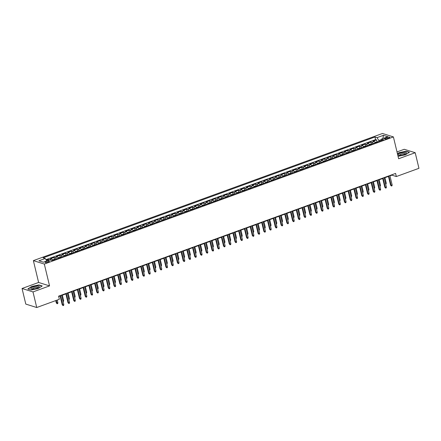 <?xml version="1.0" encoding="UTF-8"?>
<svg xmlns="http://www.w3.org/2000/svg" width="441" height="441" viewBox="0 0 441 441"><rect width="100%" height="100%" fill="white"/><g stroke="black" fill="none" stroke-linecap="round" stroke-linejoin="round"><path stroke-width="0.66" d="M48.185 262.147A2.128 0.557 -13.5 0 0 49.304 261.353A2.128 0.557 -13.5 0 0 46.288 261.557A2.128 0.557 -13.5 0 0 45.169 262.345A2.128 0.557 -13.5 0 0 48.185 262.147M22.05 288.491L32.992 291.925L49.557 285.889L38.61 282.461L22.05 288.491L25.793 304.086L36.735 307.52L59.348 299.285L58.598 296.165L395.594 173.429L396.338 176.543L418.95 168.308L415.207 152.713L404.265 149.284L397.005 151.925M38.61 282.461L33.373 260.625L382.457 133.48L393.405 136.914L44.315 264.06L33.373 260.625M375.346 142.708A2.657 1.025 -110 0 0 374.216 141.517L373.136 141.181L376.592 139.924L377.022 141.715M373.042 143.551A2.657 1.025 -110 0 0 371.912 142.36L370.831 142.019L371.261 143.816M370.831 142.019L367.375 143.281L368.455 143.617A2.657 1.025 -110 0 1 369.586 144.808M363.825 146.908A2.657 1.025 -110 0 0 362.695 145.717L361.614 145.376L365.071 144.119L365.501 145.91M358.064 149.003A2.657 1.025 -110 0 0 356.934 147.812L355.854 147.476L359.31 146.214L359.74 148.011M352.304 151.103A2.657 1.025 -110 0 0 351.174 149.912L350.093 149.571L353.55 148.314L353.98 150.105M346.543 153.198A2.657 1.025 -110 0 0 345.413 152.007L344.333 151.671L347.789 150.414L348.219 152.206M340.783 155.298A2.657 1.025 -110 0 0 339.653 154.107L338.572 153.771L342.029 152.509L342.459 154.306M335.022 157.398A2.657 1.025 -110 0 0 333.892 156.208L332.812 155.866L336.268 154.609L336.698 156.401M329.262 159.493A2.657 1.025 -110 0 0 328.132 158.302L327.051 157.966L330.507 156.704L330.937 158.501M323.501 161.593A2.657 1.025 -110 0 0 322.371 160.403L321.291 160.061L324.747 158.804L325.177 160.596M317.74 163.688A2.657 1.025 -110 0 0 316.61 162.497L315.53 162.161L318.986 160.904L319.416 162.696M311.98 165.788A2.657 1.025 -110 0 0 310.85 164.598L309.769 164.261L313.226 162.999L313.656 164.796M306.219 167.889A2.657 1.025 -110 0 0 305.089 166.698L304.009 166.356L307.465 165.099L307.895 166.891M300.459 169.983A2.657 1.025 -110 0 0 299.329 168.793L298.248 168.456L301.705 167.194L302.135 168.991M294.698 172.084A2.657 1.025 -110 0 0 293.568 170.893L292.488 170.551L295.944 169.294L296.374 171.086M288.938 174.184A2.657 1.025 -110 0 0 287.808 172.988L286.727 172.651L290.184 171.395L290.613 173.186M283.177 176.279A2.657 1.025 -110 0 0 282.047 175.088L280.967 174.752L284.423 173.489L284.853 175.286M277.417 178.379A2.657 1.025 -110 0 0 276.286 177.188L275.206 176.847L278.662 175.59L279.092 177.381M271.656 180.474A2.657 1.025 -110 0 0 270.526 179.283L269.445 178.947L272.902 177.684L273.332 179.481M265.895 182.574A2.657 1.025 -110 0 0 264.765 181.383L263.685 181.042L267.141 179.785L267.571 181.576M260.135 184.674A2.657 1.025 -110 0 0 259.005 183.478L257.924 183.142L261.381 181.885L261.811 183.677M254.374 186.769A2.657 1.025 -110 0 0 253.244 185.578L252.164 185.242L255.62 183.98L256.05 185.777M248.614 188.869A2.657 1.025 -110 0 0 247.484 187.679L246.403 187.337L249.86 186.08L250.29 187.872M242.853 190.964A2.657 1.025 -110 0 0 241.723 189.773L240.643 189.437L244.099 188.175L244.529 189.972M237.093 193.064A2.657 1.025 -110 0 0 235.963 191.874L234.882 191.532L238.338 190.275L238.768 192.072M231.332 195.165A2.657 1.025 -110 0 0 230.202 193.974L229.122 193.632L232.578 192.375L233.008 194.167M225.572 197.259A2.657 1.025 -110 0 0 224.441 196.069L223.361 195.732L226.817 194.47L227.247 196.267M219.811 199.36A2.657 1.025 -110 0 0 218.681 198.169L217.6 197.827L221.057 196.57L221.487 198.362M214.05 201.454A2.657 1.025 -110 0 0 212.92 200.264L211.84 199.927L215.296 198.671L215.726 200.462M208.29 203.555A2.657 1.025 -110 0 0 207.16 202.364L206.079 202.022L209.536 200.765L209.966 202.562M202.529 205.655A2.657 1.025 -110 0 0 201.399 204.464L200.319 204.122L203.775 202.866L204.205 204.657M196.769 207.75A2.657 1.025 -110 0 0 195.639 206.559L194.558 206.223L198.015 204.96L198.444 206.757M191.008 209.85A2.657 1.025 -110 0 0 189.878 208.659L188.798 208.317L192.254 207.061L192.684 208.852M185.248 211.945A2.657 1.025 -110 0 0 184.118 210.754L183.037 210.418L186.493 209.161L186.923 210.952M179.487 214.045A2.657 1.025 -110 0 0 178.357 212.854L177.276 212.518L180.733 211.256L181.163 213.053M173.726 216.145A2.657 1.025 -110 0 0 172.596 214.954L171.516 214.613L174.972 213.356L175.402 215.147M167.966 218.24A2.657 1.025 -110 0 0 166.836 217.049L165.755 216.713L169.212 215.451L169.642 217.248M162.205 220.34A2.657 1.025 -110 0 0 161.075 219.149L159.995 218.808L163.451 217.551L163.881 219.342M156.445 222.435A2.657 1.025 -110 0 0 155.315 221.244L154.234 220.908L157.691 219.651L158.121 221.443M150.684 224.535A2.657 1.025 -110 0 0 149.554 223.344L148.474 223.008L151.93 221.746L152.36 223.543M144.924 226.635A2.657 1.025 -110 0 0 143.794 225.445L142.713 225.103L146.169 223.846L146.599 225.638M139.163 228.73A2.657 1.025 -110 0 0 138.033 227.539L136.953 227.203L140.409 225.941L140.839 227.738M133.403 230.83A2.657 1.025 -110 0 0 132.272 229.64L131.192 229.298L134.648 228.041L135.078 229.833M127.642 232.925A2.657 1.025 -110 0 0 126.512 231.734L125.431 231.398L128.888 230.141L129.318 231.933M121.881 235.025A2.657 1.025 -110 0 0 120.751 233.835L119.671 233.498L123.127 232.236L123.557 234.033M116.121 237.126A2.657 1.025 -110 0 0 114.991 235.935L113.91 235.593L117.367 234.336L117.797 236.128M110.36 239.22A2.657 1.025 -110 0 0 109.23 238.03L108.15 237.693L111.606 236.431L112.036 238.228M104.6 241.321A2.657 1.025 -110 0 0 103.47 240.13L102.389 239.788L105.846 238.531L106.275 240.323M98.839 243.421A2.657 1.025 -110 0 0 97.709 242.225L96.629 241.889L100.085 240.632L100.515 242.423M93.079 245.516A2.657 1.025 -110 0 0 91.949 244.325L90.868 243.989L94.324 242.726L94.754 244.523M87.318 247.616A2.657 1.025 -110 0 0 86.188 246.425L85.107 246.084L88.564 244.827L88.994 246.618M81.557 249.711A2.657 1.025 -110 0 0 80.427 248.52L79.347 248.184L82.803 246.921L83.233 248.718M75.797 251.811A2.657 1.025 -110 0 0 74.667 250.62L73.586 250.279L77.043 249.022L77.473 250.813M70.036 253.911A2.657 1.025 -110 0 0 68.906 252.715L67.826 252.379L71.282 251.122L71.712 252.914M64.276 256.006A2.657 1.025 -110 0 0 63.146 254.815L62.065 254.479L65.522 253.217L65.952 255.014M58.515 258.106A2.657 1.025 -110 0 0 57.385 256.916L56.305 256.574L59.761 255.317L60.191 257.109M52.755 260.201A2.657 1.025 -110 0 0 51.625 259.01L50.544 258.674L54 257.412L54.43 259.209M386.823 137.548L385.555 138.005A2.062 0.54 -13.5 0 0 384.469 138.777A2.062 0.54 -13.5 0 0 387.391 138.584L388.659 138.121A2.062 0.54 -13.5 0 0 389.745 137.355A2.062 0.54 -13.5 0 0 386.823 137.548L387.099 138.683M381.393 139.571L378.825 140.508L377.044 137.642L374.971 136.991L43.163 257.842L45.236 258.492L38.896 260.796L43.394 262.208L49.728 259.898L51.801 260.548L383.609 139.698L381.537 139.053L381.107 140.613M377.044 137.642L383.378 135.332L387.876 136.743L381.537 139.053M376.592 139.924L375.6 139.61L45.969 259.666M49.552 259.964A2.657 1.025 70 0 0 49.32 259.854L48.24 259.512L46.311 260.218M54 257.412L55.081 257.753A2.657 1.025 70 0 1 56.211 258.944M59.761 255.317L60.841 255.653A2.657 1.025 70 0 1 61.972 256.844M65.522 253.217L66.602 253.558A2.657 1.025 70 0 1 67.732 254.749M71.282 251.122L72.363 251.458A2.657 1.025 70 0 1 73.493 252.649M77.043 249.022L78.123 249.363A2.657 1.025 70 0 1 79.253 250.554M82.803 246.921L83.884 247.263A2.657 1.025 70 0 1 85.014 248.454M88.564 244.827L89.644 245.163A2.657 1.025 70 0 1 90.774 246.354M94.324 242.726L95.405 243.068A2.657 1.025 70 0 1 96.535 244.259M100.085 240.632L101.165 240.968A2.657 1.025 70 0 1 102.295 242.159M105.846 238.531L106.926 238.868A2.657 1.025 70 0 1 108.056 240.064M111.606 236.431L112.687 236.773A2.657 1.025 70 0 1 113.817 237.964M117.367 234.336L118.447 234.673A2.657 1.025 70 0 1 119.577 235.863M123.127 232.236L124.208 232.578A2.657 1.025 70 0 1 125.338 233.769M128.888 230.141L129.968 230.478A2.657 1.025 70 0 1 131.098 231.668M134.648 228.041L135.729 228.377A2.657 1.025 70 0 1 136.859 229.574M140.409 225.941L141.489 226.283A2.657 1.025 70 0 1 142.619 227.473M146.169 223.846L147.25 224.182A2.657 1.025 70 0 1 148.38 225.373M151.93 221.746L153.01 222.088A2.657 1.025 70 0 1 154.141 223.278M157.691 219.651L158.771 219.987A2.657 1.025 70 0 1 159.901 221.178M163.451 217.551L164.532 217.887A2.657 1.025 70 0 1 165.662 219.078M169.212 215.451L170.292 215.792A2.657 1.025 70 0 1 171.422 216.983M174.972 213.356L176.053 213.692A2.657 1.025 70 0 1 177.183 214.883M180.733 211.256L181.813 211.597A2.657 1.025 70 0 1 182.943 212.788M186.493 209.161L187.574 209.497A2.657 1.025 70 0 1 188.704 210.688M192.254 207.061L193.334 207.397A2.657 1.025 70 0 1 194.464 208.587M198.015 204.96L199.095 205.302A2.657 1.025 70 0 1 200.225 206.493M203.775 202.866L204.856 203.202A2.657 1.025 70 0 1 205.986 204.392M209.536 200.765L210.616 201.107A2.657 1.025 70 0 1 211.746 202.298M215.296 198.671L216.377 199.007A2.657 1.025 70 0 1 217.507 200.197M221.057 196.57L222.137 196.906A2.657 1.025 70 0 1 223.267 198.097M226.817 194.47L227.898 194.812A2.657 1.025 70 0 1 229.028 196.002M232.578 192.375L233.658 192.711A2.657 1.025 70 0 1 234.788 193.902M238.338 190.275L239.419 190.617A2.657 1.025 70 0 1 240.549 191.807M244.099 188.175L245.179 188.516A2.657 1.025 70 0 1 246.31 189.707M249.86 186.08L250.94 186.416A2.657 1.025 70 0 1 252.07 187.607M255.62 183.98L256.701 184.321A2.657 1.025 70 0 1 257.831 185.512M261.381 181.885L262.461 182.221A2.657 1.025 70 0 1 263.591 183.412M267.141 179.785L268.222 180.126A2.657 1.025 70 0 1 269.352 181.317M272.902 177.684L273.982 178.026A2.657 1.025 70 0 1 275.112 179.217M278.662 175.59L279.743 175.926A2.657 1.025 70 0 1 280.873 177.117M284.423 173.489L285.503 173.831A2.657 1.025 70 0 1 286.633 175.022M290.184 171.395L291.264 171.731A2.657 1.025 70 0 1 292.394 172.922M295.944 169.294L297.025 169.631A2.657 1.025 70 0 1 298.155 170.827M301.705 167.194L302.785 167.536A2.657 1.025 70 0 1 303.915 168.727M307.465 165.099L308.546 165.436A2.657 1.025 70 0 1 309.676 166.626M313.226 162.999L314.306 163.341A2.657 1.025 70 0 1 315.436 164.532M318.986 160.904L320.067 161.241A2.657 1.025 70 0 1 321.197 162.431M324.747 158.804L325.827 159.14A2.657 1.025 70 0 1 326.957 160.337M330.507 156.704L331.588 157.046A2.657 1.025 70 0 1 332.718 158.236M336.268 154.609L337.348 154.945A2.657 1.025 70 0 1 338.479 156.136M342.029 152.509L343.109 152.851A2.657 1.025 70 0 1 344.239 154.041M347.789 150.414L348.87 150.75A2.657 1.025 70 0 1 350 151.941M353.55 148.314L354.63 148.65A2.657 1.025 70 0 1 355.76 149.841M359.31 146.214L360.391 146.555A2.657 1.025 70 0 1 361.521 147.746M365.071 144.119L366.151 144.455A2.657 1.025 70 0 1 367.281 145.646M379.034 141.368L378.825 140.508M32.992 291.925L36.735 307.52M49.557 285.889L44.315 264.06M393.405 136.914L398.642 158.749L415.207 152.713M389.96 175.86L391.906 175.154L396.338 176.543M58.686 296.517L60.119 295.994M61.613 295.453L65.88 293.893M67.374 293.353L71.64 291.799M73.134 291.253L77.401 289.698M78.895 289.158L83.162 287.604M84.655 287.058L88.922 285.503M90.416 284.963L94.683 283.403M96.177 282.863L100.443 281.308M101.937 280.763L106.204 279.208M107.698 278.668L111.964 277.113M113.458 276.568L117.725 275.013M119.219 274.473L123.486 272.913M124.979 272.373L129.246 270.818M130.74 270.272L135.007 268.718M136.501 268.178L140.767 266.623M142.261 266.077L146.528 264.523M148.022 263.983L152.288 262.423M153.782 261.882L158.049 260.328M159.543 259.782L163.809 258.228M165.303 257.687L169.57 256.133M171.064 255.587L175.331 254.033M176.824 253.492L181.091 251.932M182.585 251.392L186.852 249.838M188.346 249.292L192.612 247.737M194.106 247.197L198.373 245.643M199.867 245.097L204.133 243.542M205.627 242.997L209.894 241.442M211.388 240.902L215.655 239.347M217.148 238.802L221.415 237.247M222.909 236.707L227.176 235.147M228.67 234.606L232.936 233.052M234.43 232.506L238.697 230.952M240.191 230.411L244.457 228.857M245.951 228.311L250.218 226.757M251.712 226.216L255.978 224.656M257.472 224.116L261.739 222.562M263.233 222.016L267.5 220.461M268.993 219.921L273.26 218.367M274.754 217.821L279.021 216.266M280.515 215.726L284.781 214.166M286.275 213.626L290.542 212.071M292.036 211.526L296.302 209.971M297.796 209.431L302.063 207.876M303.557 207.331L307.824 205.776M309.317 205.236L313.584 203.676M315.078 203.136L319.345 201.581M320.839 201.035L325.105 199.481M326.599 198.941L330.866 197.386M332.36 196.84L336.626 195.286M338.12 194.746L342.387 193.186M343.881 192.645L348.147 191.091M349.641 190.545L353.908 188.991M355.402 188.45L359.669 186.896M361.157 186.35L365.429 184.796M366.918 184.255L371.19 182.695M372.678 182.155L376.95 180.601M378.439 180.055L382.711 178.5M384.199 177.96L388.471 176.4M391.817 174.801L391.906 175.154M375.6 139.61L374.971 136.991M48.24 259.512L48.444 260.366M45.236 258.492L46.779 260.973M382.926 138.546L383.378 135.332M398.339 156.268L405.544 154.758L409.452 152.217L406.155 151.186L398.951 152.691L397.429 153.683M31.102 290.024L38.306 288.513L42.215 285.972L38.924 284.936L31.713 286.446L27.805 288.987L31.102 290.024L28.059 289.064L31.846 286.6L38.83 285.14L41.978 286.126M388.389 176.047L390.577 185.17L391.112 185.336L388.841 175.887M392.148 184.961L391.994 185.815L391.415 186.025L391.112 185.336L392.148 184.961L389.877 175.507M391.415 186.025L390.577 185.17M375.109 142.327L377.948 141.699A1.764 0.678 70 0 1 378.031 141.732M377.094 142.239L376.405 142.493M385.5 183.368L386.233 183.103L384.932 177.69M386.233 183.103L386.079 183.963L385.677 184.106M404.199 154.455A4.322 1.13 -13.5 0 0 406.111 153.474A4.322 1.13 -13.5 0 0 405.18 152.365A4.322 1.13 -13.5 0 0 400.351 153.248A4.322 1.13 -13.5 0 0 398.692 155.26A4.322 1.13 -13.5 0 0 404.199 154.455M405.334 153.964A2.96 0.772 -13.5 0 0 405.329 153.898A2.96 0.772 -13.5 0 0 401.139 154.179A2.96 0.772 -13.5 0 0 399.579 155.282A2.96 0.772 -13.5 0 0 399.601 155.342M397.479 153.892L399.083 152.851L406.067 151.39L409.209 152.377M39.243 286.727A4.322 1.13 -13.5 0 0 35.247 286.402A4.322 1.13 -13.5 0 0 30.837 288.486A4.322 1.13 -13.5 0 0 31.454 289.009A4.322 1.13 -13.5 0 0 35.302 288.701A4.322 1.13 -13.5 0 0 38.874 287.229A4.322 1.13 -13.5 0 0 39.243 286.727M38.097 287.719A2.96 0.772 -13.5 0 0 38.091 287.653A2.96 0.772 -13.5 0 0 35.197 287.554A2.96 0.772 -13.5 0 0 32.342 288.943A2.96 0.772 -13.5 0 0 32.342 289.031A2.96 0.772 -13.5 0 0 32.369 289.098M382.628 178.147L384.817 187.271L385.351 187.436L383.08 177.982M386.388 187.056L386.233 187.916L385.655 188.125L385.351 187.436L386.388 187.056L384.117 177.607M385.655 188.125L384.817 187.271M376.868 180.248L379.056 189.365L379.591 189.531L377.32 180.082M380.627 189.156L380.473 190.016L379.894 190.225L379.591 189.531L380.627 189.156L378.356 179.702M379.894 190.225L379.056 189.365M371.107 182.342L373.295 191.466L373.83 191.631L371.559 182.177M374.867 191.256L374.712 192.111L374.133 192.32L373.83 191.631L374.867 191.256L372.595 181.802M374.133 192.32L373.295 191.466M365.346 184.443L367.535 193.56L368.07 193.731L365.798 184.277M369.106 193.351L368.952 194.211L368.373 194.42L368.07 193.731L369.106 193.351L366.835 183.897M368.373 194.42L367.535 193.56M369.349 144.428L372.187 143.794A1.764 0.678 70 0 1 372.27 143.832M371.333 144.339L370.644 144.593M379.74 185.468L380.473 185.203L379.172 179.79M380.473 185.203L380.318 186.058L379.916 186.207M363.588 146.528L366.427 145.894A1.764 0.678 70 0 1 366.51 145.927M365.572 146.44L364.883 146.688M373.979 187.568L374.712 187.298L373.411 181.89M374.712 187.298L374.558 188.158L374.155 188.301M357.827 148.623L360.666 147.989A1.764 0.678 70 0 1 360.749 148.027M359.812 148.534L359.123 148.788M368.218 189.663L368.952 189.398L367.651 183.985M368.952 189.398L368.797 190.258L368.395 190.402M352.067 150.723L354.906 150.089A1.764 0.678 70 0 1 354.988 150.122M354.051 150.635L353.362 150.888M362.458 191.763L363.191 191.499L361.89 186.085M363.191 191.499L363.037 192.353L362.634 192.502M359.586 186.537L361.774 195.661L362.309 195.826L360.038 186.378M363.345 195.451L363.191 196.306L362.612 196.515L362.309 195.826L363.345 195.451L361.074 185.997M362.612 196.515L361.774 195.661M346.306 152.818L349.145 152.189A1.764 0.678 70 0 1 349.228 152.222M348.291 152.729L347.602 152.983M356.697 193.858L357.43 193.593L356.13 188.18M357.43 193.593L357.276 194.453L356.874 194.597M353.825 188.638L356.014 197.761L356.548 197.926L354.277 188.472M357.585 197.546L357.43 198.406L356.852 198.615L356.548 197.926L357.585 197.546L355.314 188.098M356.852 198.615L356.014 197.761M340.546 154.918L343.385 154.284A1.764 0.678 70 0 1 343.467 154.322M342.53 154.83L341.841 155.083M350.937 195.958L351.67 195.694L350.369 190.28M351.67 195.694L351.516 196.548L351.113 196.697M348.065 190.738L350.253 199.856L350.788 200.027L348.517 190.573M351.824 199.646L351.67 200.506L351.091 200.716L350.788 200.027L351.824 199.646L349.553 190.192M351.091 200.716L350.253 199.856M334.785 157.018L337.624 156.384A1.764 0.678 70 0 1 337.707 156.417M336.77 156.93L336.081 157.178M345.176 198.059L345.909 197.788L344.608 192.381M345.909 197.788L345.755 198.648L345.353 198.792M342.304 192.833L344.493 201.956L345.027 202.121L342.756 192.667M346.064 201.746L345.909 202.601L345.331 202.81L345.027 202.121L346.064 201.746L343.793 192.293M345.331 202.81L344.493 201.956M329.025 159.113L331.864 158.479A1.764 0.678 70 0 1 331.946 158.517M331.009 159.025L330.32 159.278M339.416 200.153L340.149 199.889L338.848 194.475M340.149 199.889L339.994 200.749L339.592 200.892M336.544 194.933L338.732 204.051L339.267 204.222L336.996 194.768M340.303 203.841L340.149 204.701L339.57 204.911L339.267 204.222L340.303 203.841L338.032 194.387M339.57 204.911L338.732 204.051M323.264 161.213L326.103 160.579A1.764 0.678 70 0 1 326.186 160.612M325.249 161.125L324.559 161.378M333.655 202.254L334.388 201.989L333.087 196.576M334.388 201.989L334.234 202.843L333.831 202.992M330.783 197.028L332.972 206.151L333.506 206.316L331.235 196.868M334.543 205.941L334.388 206.796L333.809 207.005L333.506 206.316L334.543 205.941L332.271 196.488M333.809 207.005L332.972 206.151M317.503 163.313L320.342 162.679A1.764 0.678 70 0 1 320.425 162.712M319.488 163.22L318.799 163.473M327.895 204.348L328.628 204.084L327.327 198.671M328.628 204.084L328.473 204.944L328.071 205.087M325.023 199.128L327.211 208.251L327.746 208.417L325.475 198.963M328.782 208.036L328.628 208.896L328.049 209.106L327.746 208.417L328.782 208.036L326.511 198.588M328.049 209.106L327.211 208.251M311.743 165.408L314.582 164.774A1.764 0.678 70 0 1 314.665 164.813M313.727 165.32L313.038 165.573M322.134 206.449L322.867 206.184L321.566 200.771M322.867 206.184L322.713 207.038L322.31 207.187M319.262 201.228L321.45 210.346L321.985 210.517L319.714 201.063M323.021 210.137L322.867 210.996L322.288 211.206L321.985 210.517L323.021 210.137L320.75 200.683M322.288 211.206L321.45 210.346M305.982 167.508L308.821 166.874A1.764 0.678 70 0 1 308.904 166.907M307.967 167.42L307.278 167.668M316.373 208.549L317.107 208.279L315.806 202.871M317.107 208.279L316.952 209.139L316.55 209.282M313.501 203.323L315.69 212.446L316.225 212.612L313.953 203.158M317.261 212.237L317.107 213.091L316.528 213.301L316.225 212.612L317.261 212.237L314.99 202.783M316.528 213.301L315.69 212.446M300.222 169.603L303.061 168.969A1.764 0.678 70 0 1 303.143 169.008M302.206 169.515L301.517 169.768M310.613 210.644L311.346 210.379L310.045 204.966M311.346 210.379L311.192 211.239L310.789 211.382M307.741 205.423L309.929 214.541L310.464 214.712L308.193 205.258M311.5 214.332L311.346 215.191L310.767 215.401L310.464 214.712L311.5 214.332L309.229 204.883M310.767 215.401L309.929 214.541M294.461 171.703L297.3 171.069A1.764 0.678 70 0 1 297.383 171.102M296.446 171.615L295.757 171.869M304.852 212.744L305.585 212.479L304.284 207.066M305.585 212.479L305.431 213.334L305.029 213.483M301.98 207.524L304.169 216.641L304.703 216.807L302.432 207.358M305.74 216.432L305.585 217.286L305.007 217.501L304.703 216.807L305.74 216.432L303.469 206.978M305.007 217.501L304.169 216.641M288.701 173.804L291.54 173.17A1.764 0.678 70 0 1 291.622 173.203M290.685 173.715L289.996 173.963M299.092 214.839L299.825 214.574L298.524 209.166M299.825 214.574L299.671 215.434L299.268 215.577M296.22 209.618L298.408 218.742L298.943 218.907L296.672 209.453M299.979 218.527L299.825 219.386L299.246 219.596L298.943 218.907L299.979 218.527L297.708 209.078M299.246 219.596L298.408 218.742M282.94 175.898L285.779 175.264A1.764 0.678 70 0 1 285.862 175.303M284.925 175.81L284.236 176.064M293.331 216.939L294.064 216.674L292.763 211.261M294.064 216.674L293.91 217.529L293.508 217.678M290.459 211.719L292.648 220.836L293.182 221.007L290.911 211.553M294.219 220.627L294.064 221.487L293.486 221.696L293.182 221.007L294.219 220.627L291.948 211.173M293.486 221.696L292.648 220.836M277.18 177.999L280.018 177.365A1.764 0.678 70 0 1 280.101 177.398M279.164 177.91L278.475 178.158M287.571 219.039L288.304 218.769L287.003 213.361M288.304 218.769L288.149 219.629L287.747 219.772M284.699 213.813L286.887 222.937L287.422 223.102L285.151 213.648M288.458 222.727L288.304 223.581L287.725 223.791L287.422 223.102L288.458 222.727L286.187 213.273M287.725 223.791L286.887 222.937M271.419 180.093L274.258 179.459A1.764 0.678 70 0 1 274.341 179.498M273.403 180.005L272.714 180.259M281.81 221.134L282.543 220.869L281.242 215.456M282.543 220.869L282.389 221.729L281.986 221.873M278.938 215.914L281.126 225.037L281.661 225.202L279.39 215.748M282.698 224.822L282.543 225.682L281.964 225.891L281.661 225.202L282.698 224.822L280.426 215.373M281.964 225.891L281.126 225.037M265.658 182.194L268.497 181.56A1.764 0.678 70 0 1 268.58 181.598M267.643 182.105L266.954 182.359M276.049 223.234L276.783 222.97L275.482 217.556M276.783 222.97L276.628 223.824L276.226 223.973M273.177 218.014L275.366 227.132L275.901 227.297L273.629 217.848M276.937 226.922L276.783 227.776L276.204 227.991L275.901 227.297L276.937 226.922L274.666 217.468M276.204 227.991L275.366 227.132M259.898 184.294L262.737 183.66A1.764 0.678 70 0 1 262.819 183.693M261.882 184.206L261.193 184.454M270.289 225.334L271.022 225.064L269.721 219.657M271.022 225.064L270.868 225.924L270.465 226.068M267.417 220.109L269.605 229.232L270.14 229.397L267.869 219.943M271.176 229.022L271.022 229.877L270.443 230.086L270.14 229.397L271.176 229.022L268.905 219.568M270.443 230.086L269.605 229.232M254.137 186.389L256.976 185.755A1.764 0.678 70 0 1 257.059 185.793M256.122 186.3L255.433 186.554M264.528 227.429L265.262 227.165L263.961 221.751M265.262 227.165L265.107 228.019L264.705 228.168M261.656 222.209L263.845 231.327L264.38 231.497L262.108 222.044M265.416 231.117L265.262 231.977L264.683 232.186L264.38 231.497L265.416 231.117L263.145 221.663M264.683 232.186L263.845 231.327M248.377 188.489L251.216 187.855A1.764 0.678 70 0 1 251.298 187.888M250.361 188.401L249.672 188.649M258.768 229.529L259.501 229.259L258.2 223.852M259.501 229.259L259.347 230.119L258.944 230.263M255.896 224.304L258.084 233.427L258.619 233.592L256.348 224.138M259.655 233.217L259.501 234.072L258.922 234.281L258.619 233.592L259.655 233.217L257.384 223.763M258.922 234.281L258.084 233.427M242.616 190.584L245.455 189.95A1.764 0.678 70 0 1 245.538 189.988M244.601 190.495L243.912 190.749M253.007 231.624L253.74 231.36L252.439 225.946M253.74 231.36L253.586 232.22L253.184 232.363M250.135 226.404L252.324 235.527L252.858 235.692L250.587 226.239M253.895 235.312L253.74 236.172L253.162 236.382L252.858 235.692L253.895 235.312L251.624 225.864M253.162 236.382L252.324 235.527M236.856 192.684L239.695 192.05A1.764 0.678 70 0 1 239.777 192.089M238.84 192.596L238.151 192.849M247.247 233.724L247.98 233.46L246.679 228.047M247.98 233.46L247.825 234.314L247.423 234.463M244.375 228.504L246.563 237.622L247.098 237.787L244.827 228.339M248.134 237.412L247.98 238.272L247.401 238.482L247.098 237.787L248.134 237.412L245.863 227.958M247.401 238.482L246.563 237.622M238.614 230.599L240.803 239.722L241.337 239.887L239.066 230.434M242.374 239.513L242.219 240.367L241.64 240.577L241.337 239.887L242.374 239.513L240.102 230.059M241.64 240.577L240.803 239.722M232.854 232.699L235.042 241.817L235.577 241.988L233.306 232.534M236.613 241.607L236.459 242.467L235.88 242.677L235.577 241.988L236.613 241.607L234.342 232.153M235.88 242.677L235.042 241.817M231.095 194.784L233.934 194.15A1.764 0.678 70 0 1 234.017 194.183M233.08 194.696L232.39 194.944M241.486 235.825L242.219 235.555L240.918 230.147M242.219 235.555L242.065 236.415L241.662 236.558M225.334 196.879L228.173 196.245A1.764 0.678 70 0 1 228.256 196.284M227.319 196.791L226.63 197.044M235.726 237.92L236.459 237.655L235.158 232.242M236.459 237.655L236.304 238.509L235.902 238.658M219.574 198.979L222.413 198.345A1.764 0.678 70 0 1 222.496 198.378M221.558 198.891L220.869 199.139M229.965 240.02L230.698 239.755L229.397 234.342M230.698 239.755L230.544 240.61L230.141 240.753M227.093 234.794L229.281 243.917L229.816 244.082L227.545 234.629M230.852 243.708L230.698 244.562L230.119 244.772L229.816 244.082L230.852 243.708L228.581 234.254M230.119 244.772L229.281 243.917M213.813 201.074L216.652 200.446A1.764 0.678 70 0 1 216.735 200.479M215.798 200.986L215.109 201.239M224.204 242.115L224.938 241.85L223.637 236.437M224.938 241.85L224.783 242.71L224.381 242.853M221.332 236.894L223.521 246.017L224.056 246.183L221.784 236.729M225.092 245.802L224.938 246.662L224.359 246.872L224.056 246.183L225.092 245.802L222.821 236.354M224.359 246.872L223.521 246.017M208.053 203.174L210.892 202.54A1.764 0.678 70 0 1 210.974 202.579M210.037 203.086L209.348 203.34M218.444 244.215L219.177 243.95L217.876 238.537M219.177 243.95L219.023 244.805L218.62 244.953M215.572 238.994L217.76 248.112L218.295 248.277L216.024 238.829M219.331 247.903L219.177 248.763L218.598 248.972L218.295 248.277L219.331 247.903L217.06 238.449M218.598 248.972L217.76 248.112M202.292 205.274L205.131 204.641A1.764 0.678 70 0 1 205.214 204.674M204.277 205.186L203.588 205.434M212.683 246.315L213.416 246.045L212.115 240.637M213.416 246.045L213.262 246.905L212.86 247.048M209.811 241.089L212 250.212L212.534 250.378L210.263 240.924M213.571 250.003L213.416 250.857L212.838 251.067L212.534 250.378L213.571 250.003L211.3 240.549M212.838 251.067L212 250.212M196.532 207.369L199.371 206.735A1.764 0.678 70 0 1 199.453 206.774M198.516 207.281L197.827 207.535M206.923 248.41L207.656 248.145L206.355 242.732M207.656 248.145L207.502 249.005L207.099 249.148M204.051 243.189L206.239 252.307L206.774 252.478L204.503 243.024M207.81 252.098L207.656 252.958L207.077 253.167L206.774 252.478L207.81 252.098L205.539 242.644M207.077 253.167L206.239 252.307M190.771 209.469L193.61 208.836A1.764 0.678 70 0 1 193.693 208.869M192.756 209.381L192.067 209.629M201.162 250.51L201.895 250.245L200.594 244.832M201.895 250.245L201.741 251.1L201.339 251.249M198.29 245.284L200.479 254.407L201.013 254.573L198.742 245.124M202.05 254.198L201.895 255.052L201.316 255.262L201.013 254.573L202.05 254.198L199.779 244.744M201.316 255.262L200.479 254.407M185.011 211.564L187.849 210.936A1.764 0.678 70 0 1 187.932 210.969M186.995 211.476L186.306 211.73M195.402 252.605L196.135 252.34L194.834 246.927M196.135 252.34L195.98 253.2L195.578 253.343M192.53 247.384L194.718 256.508L195.253 256.673L192.982 247.219M196.289 256.293L196.135 257.153L195.556 257.362L195.253 256.673L196.289 256.293L194.018 246.844M195.556 257.362L194.718 256.508M179.25 213.665L182.089 213.031A1.764 0.678 70 0 1 182.172 213.069M181.234 213.576L180.545 213.83M189.641 254.705L190.374 254.44L189.073 249.027M190.374 254.44L190.22 255.295L189.817 255.444M186.769 249.485L188.957 258.602L189.492 258.773L187.221 249.319M190.529 258.393L190.374 259.253L189.795 259.462L189.492 258.773L190.529 258.393L188.257 248.939M189.795 259.462L188.957 258.602M173.489 215.765L176.328 215.131A1.764 0.678 70 0 1 176.411 215.164M175.474 215.677L174.785 215.925M183.88 256.805L184.614 256.535L183.313 251.127M184.614 256.535L184.459 257.395L184.057 257.538M181.008 251.579L183.197 260.703L183.732 260.868L181.46 251.414M184.768 260.493L184.614 261.348L184.035 261.557L183.732 260.868L184.768 260.493L182.497 251.039M184.035 261.557L183.197 260.703M167.729 217.86L170.568 217.226A1.764 0.678 70 0 1 170.65 217.264M169.713 217.771L169.024 218.025M178.12 258.9L178.853 258.635L177.552 253.222M178.853 258.635L178.699 259.495L178.296 259.639M175.248 253.68L177.436 262.797L177.971 262.968L175.7 253.514M179.007 262.588L178.853 263.448L178.274 263.657L177.971 262.968L179.007 262.588L176.736 253.134M178.274 263.657L177.436 262.797M161.968 219.96L164.807 219.326A1.764 0.678 70 0 1 164.89 219.359M163.953 219.872L163.264 220.125M172.359 261L173.093 260.736L171.792 255.322M173.093 260.736L172.938 261.59L172.536 261.739M169.487 255.774L171.676 264.898L172.21 265.063L169.939 255.615M173.247 264.688L173.093 265.543L172.514 265.752L172.21 265.063L173.247 264.688L170.976 255.234M172.514 265.752L171.676 264.898M156.208 222.055L159.047 221.426A1.764 0.678 70 0 1 159.129 221.459M158.192 221.966L157.503 222.22M166.599 263.095L167.332 262.83L166.031 257.417M167.332 262.83L167.178 263.69L166.775 263.834M163.727 257.875L165.915 266.998L166.45 267.163L164.179 257.709M167.486 266.783L167.332 267.643L166.753 267.852L166.45 267.163L167.486 266.783L165.215 257.335M166.753 267.852L165.915 266.998M150.447 224.155L153.286 223.521A1.764 0.678 70 0 1 153.369 223.559M152.432 224.067L151.743 224.32M160.838 265.195L161.571 264.931L160.27 259.517M161.571 264.931L161.417 265.785L161.015 265.934M157.966 259.975L160.155 269.093L160.689 269.264L158.418 259.81M161.726 268.883L161.571 269.743L160.993 269.953L160.689 269.264L161.726 268.883L159.455 259.429M160.993 269.953L160.155 269.093M144.687 226.255L147.526 225.621A1.764 0.678 70 0 1 147.608 225.654M146.671 226.167L145.982 226.415M155.078 267.296L155.811 267.026L154.51 261.618M155.811 267.026L155.656 267.885L155.254 268.029M152.206 262.07L154.394 271.193L154.929 271.358L152.658 261.904M155.965 270.983L155.811 271.838L155.232 272.047L154.929 271.358L155.965 270.983L153.694 261.53M155.232 272.047L154.394 271.193M138.926 228.35L141.765 227.716A1.764 0.678 70 0 1 141.848 227.754M140.911 228.262L140.221 228.515M149.317 269.39L150.05 269.126L148.749 263.712M150.05 269.126L149.896 269.986L149.493 270.129M146.445 264.17L148.634 273.288L149.168 273.459L146.897 264.005M150.205 273.078L150.05 273.938L149.471 274.148L149.168 273.459L150.205 273.078L147.933 263.624M149.471 274.148L148.634 273.288M133.165 230.45L136.004 229.816A1.764 0.678 70 0 1 136.087 229.849M135.15 230.362L134.461 230.615M143.557 271.491L144.29 271.226L142.989 265.813M144.29 271.226L144.135 272.08L143.733 272.229M140.685 266.265L142.873 275.388L143.408 275.553L141.137 266.105M144.444 275.178L144.29 276.033L143.711 276.248L143.408 275.553L144.444 275.178L142.173 265.725M143.711 276.248L142.873 275.388M127.405 232.55L130.244 231.916A1.764 0.678 70 0 1 130.327 231.949M129.389 232.457L128.7 232.71M137.796 273.585L138.529 273.321L137.228 267.908M138.529 273.321L138.375 274.181L137.972 274.324M134.924 268.365L137.112 277.488L137.647 277.654L135.376 268.2M138.683 277.273L138.529 278.133L137.95 278.343L137.647 277.654L138.683 277.273L136.412 267.825M137.95 278.343L137.112 277.488M121.644 234.645L124.483 234.011A1.764 0.678 70 0 1 124.566 234.05M123.629 234.557L122.94 234.81M132.035 275.686L132.769 275.421L131.468 270.008M132.769 275.421L132.614 276.275L132.212 276.424M129.163 270.465L131.352 279.583L131.887 279.754L129.615 270.3M132.923 279.374L132.769 280.233L132.19 280.443L131.887 279.754L132.923 279.374L130.652 269.92M132.19 280.443L131.352 279.583M115.884 236.745L118.723 236.111A1.764 0.678 70 0 1 118.805 236.144M117.868 236.657L117.179 236.905M126.275 277.786L127.008 277.516L125.707 272.108M127.008 277.516L126.854 278.376L126.451 278.519M123.403 272.56L125.591 281.683L126.126 281.849L123.855 272.395M127.162 281.474L127.008 282.328L126.429 282.538L126.126 281.849L127.162 281.474L124.891 272.02M126.429 282.538L125.591 281.683M110.123 238.84L112.962 238.206A1.764 0.678 70 0 1 113.045 238.245M112.108 238.752L111.419 239.005M120.514 279.881L121.247 279.616L119.946 274.203M121.247 279.616L121.093 280.476L120.691 280.619M117.642 274.66L119.831 283.778L120.365 283.949L118.094 274.495M121.402 283.569L121.247 284.428L120.669 284.638L120.365 283.949L121.402 283.569L119.131 274.12M120.669 284.638L119.831 283.778M104.363 240.94L107.202 240.306A1.764 0.678 70 0 1 107.284 240.339M106.347 240.852L105.658 241.106M114.754 281.981L115.487 281.716L114.186 276.303M115.487 281.716L115.333 282.571L114.93 282.72M111.882 276.761L114.07 285.878L114.605 286.044L112.334 276.595M115.641 285.669L115.487 286.523L114.908 286.738L114.605 286.044L115.641 285.669L113.37 276.215M114.908 286.738L114.07 285.878M98.602 243.041L101.441 242.407A1.764 0.678 70 0 1 101.524 242.44M100.587 242.952L99.898 243.2M108.993 284.076L109.726 283.811L108.425 278.403M109.726 283.811L109.572 284.671L109.17 284.814M106.121 278.855L108.31 287.979L108.844 288.144L106.573 278.69M109.881 287.764L109.726 288.623L109.148 288.833L108.844 288.144L109.881 287.764L107.61 278.315M109.148 288.833L108.31 287.979M92.842 245.135L95.68 244.501A1.764 0.678 70 0 1 95.763 244.54M94.826 245.047L94.137 245.301M103.233 286.176L103.966 285.911L102.665 280.498M103.966 285.911L103.811 286.766L103.409 286.915M100.361 280.956L102.549 290.073L103.084 290.244L100.813 280.79M104.12 289.864L103.966 290.724L103.387 290.933L103.084 290.244L104.12 289.864L101.849 280.41M103.387 290.933L102.549 290.073M87.081 247.236L89.92 246.602A1.764 0.678 70 0 1 90.003 246.635M89.065 247.147L88.376 247.395M97.472 288.276L98.205 288.006L96.904 282.598M98.205 288.006L98.051 288.866L97.648 289.009M94.6 283.05L96.788 292.174L97.323 292.339L95.052 282.885M98.36 291.964L98.205 292.818L97.626 293.028L97.323 292.339L98.36 291.964L96.088 282.51M97.626 293.028L96.788 292.174M81.32 249.33L84.159 248.696A1.764 0.678 70 0 1 84.242 248.735M83.305 249.242L82.616 249.496M91.711 290.371L92.445 290.106L91.144 284.693M92.445 290.106L92.29 290.966L91.888 291.11M88.839 285.151L91.028 294.274L91.563 294.439L89.291 284.985M92.599 294.059L92.445 294.919L91.866 295.128L91.563 294.439L92.599 294.059L90.328 284.61M91.866 295.128L91.028 294.274M75.56 251.431L78.399 250.797A1.764 0.678 70 0 1 78.481 250.835M77.544 251.342L76.855 251.596M85.951 292.471L86.684 292.207L85.383 286.793M86.684 292.207L86.53 293.061L86.127 293.21M83.079 287.251L85.267 296.369L85.802 296.534L83.531 287.085M86.838 296.159L86.684 297.019L86.105 297.228L85.802 296.534L86.838 296.159L84.567 286.705M86.105 297.228L85.267 296.369M69.799 253.531L72.638 252.897A1.764 0.678 70 0 1 72.721 252.93M71.784 253.443L71.095 253.691M80.19 294.571L80.924 294.301L79.623 288.894M80.924 294.301L80.769 295.161L80.367 295.305M77.318 289.346L79.507 298.469L80.041 298.634L77.77 289.18M81.078 298.259L80.924 299.114L80.345 299.323L80.041 298.634L81.078 298.259L78.807 288.805M80.345 299.323L79.507 298.469M64.039 255.626L66.878 254.992A1.764 0.678 70 0 1 66.96 255.03M66.023 255.537L65.334 255.791M74.43 296.666L75.163 296.402L73.862 290.988M75.163 296.402L75.009 297.256L74.606 297.405M71.558 291.446L73.746 300.564L74.281 300.734L72.01 291.281M75.317 300.354L75.163 301.214L74.584 301.423L74.281 300.734L75.317 300.354L73.046 290.9M74.584 301.423L73.746 300.564M58.278 257.726L61.117 257.092A1.764 0.678 70 0 1 61.2 257.125M60.263 257.638L59.574 257.886M68.669 298.766L69.402 298.496L68.101 293.089M69.402 298.496L69.248 299.356L68.846 299.5M65.797 293.541L67.986 302.664L68.52 302.829L66.249 293.375M69.557 302.454L69.402 303.309L68.824 303.518L68.52 302.829L69.557 302.454L67.286 293M68.824 303.518L67.986 302.664M52.518 259.821L55.357 259.187A1.764 0.678 70 0 1 55.439 259.225M54.502 259.732L53.813 259.986M62.909 300.861L63.642 300.597L62.341 295.183M63.642 300.597L63.487 301.457L63.085 301.6M60.037 295.641L62.225 304.764L62.76 304.929L60.489 295.476M63.796 304.549L63.642 305.409L63.063 305.619L62.76 304.929L63.796 304.549L61.525 295.101M63.063 305.619L62.225 304.764M57.881 302.697L57.727 303.551L57.148 303.761L56.31 302.906L57.881 302.697L57.247 300.051M57.148 303.761L56.205 300.426M56.31 302.906L55.753 300.591M371.912 142.36L374.216 141.517M49.32 259.854L51.625 259.01M55.081 257.753L57.385 256.916M60.841 255.653L63.146 254.815M66.602 253.558L68.906 252.715M72.363 251.458L74.667 250.62M78.123 249.363L80.427 248.52M83.884 247.263L86.188 246.425M89.644 245.163L91.949 244.325M95.405 243.068L97.709 242.225M101.165 240.968L103.47 240.13M106.926 238.868L109.23 238.03M112.687 236.773L114.991 235.935M118.447 234.673L120.751 233.835M124.208 232.578L126.512 231.734M129.968 230.478L132.272 229.64M135.729 228.377L138.033 227.539M141.489 226.283L143.794 225.445M147.25 224.182L149.554 223.344M153.01 222.088L155.315 221.244M158.771 219.987L161.075 219.149M164.532 217.887L166.836 217.049M170.292 215.792L172.596 214.954M176.053 213.692L178.357 212.854M181.813 211.597L184.118 210.754M187.574 209.497L189.878 208.659M193.334 207.397L195.639 206.559M199.095 205.302L201.399 204.464M204.856 203.202L207.16 202.364M210.616 201.107L212.92 200.264M216.377 199.007L218.681 198.169M222.137 196.906L224.441 196.069M227.898 194.812L230.202 193.974M233.658 192.711L235.963 191.874M239.419 190.617L241.723 189.773M245.179 188.516L247.484 187.679M250.94 186.416L253.244 185.578M256.701 184.321L259.005 183.478M262.461 182.221L264.765 181.383M268.222 180.126L270.526 179.283M273.982 178.026L276.286 177.188M279.743 175.926L282.047 175.088M285.503 173.831L287.808 172.988M291.264 171.731L293.568 170.893M297.025 169.631L299.329 168.793M302.785 167.536L305.089 166.698M308.546 165.436L310.85 164.598M314.306 163.341L316.61 162.497M320.067 161.241L322.371 160.403M325.827 159.14L328.132 158.302M331.588 157.046L333.892 156.208M337.348 154.945L339.653 154.107M343.109 152.851L345.413 152.007M348.87 150.75L351.174 149.912M354.63 148.65L356.934 147.812M360.391 146.555L362.695 145.717M366.151 144.455L368.455 143.617M385.787 138.97L385.555 138.005M377.92 141.699L375.308 142.647M372.16 143.794L369.547 144.747M366.399 145.894L363.786 146.842M360.639 147.989L358.026 148.942M354.878 150.089L352.265 151.043M349.118 152.189L346.505 153.137M343.357 154.284L340.744 155.238M337.597 156.384L334.984 157.332M331.836 158.479L329.223 159.433M326.075 160.579L323.462 161.533M320.315 162.679L317.702 163.628M314.554 164.774L311.941 165.728M308.794 166.874L306.181 167.823M303.033 168.969L300.42 169.923M297.273 171.069L294.66 172.023M291.512 173.17L288.899 174.118M285.751 175.264L283.139 176.218M279.991 177.365L277.378 178.313M274.23 179.465L271.617 180.413M268.47 181.56L265.857 182.513M262.709 183.66L260.096 184.608M256.949 185.755L254.336 186.708M251.188 187.855L248.575 188.803M245.428 189.955L242.815 190.903M239.667 192.05L237.054 193.004M233.906 194.15L231.293 195.098M228.146 196.245L225.533 197.199M222.385 198.345L219.772 199.293M216.625 200.446L214.012 201.394M210.864 202.54L208.251 203.494M205.104 204.641L202.491 205.589M199.343 206.735L196.73 207.689M193.582 208.836L190.97 209.789M187.822 210.936L185.209 211.884M182.061 213.031L179.448 213.984M176.301 215.131L173.688 216.079M170.54 217.226L167.927 218.179M164.78 219.326L162.167 220.28M159.019 221.426L156.406 222.374M153.259 223.521L150.646 224.475M147.498 225.621L144.885 226.569M141.737 227.716L139.124 228.67M135.977 229.816L133.364 230.77M130.216 231.916L127.603 232.865M124.456 234.011L121.843 234.965M118.695 236.111L116.082 237.06M112.935 238.206L110.322 239.16M107.174 240.306L104.561 241.26M101.413 242.407L98.801 243.355M95.653 244.501L93.04 245.455M89.892 246.602L87.279 247.55M84.132 248.702L81.519 249.65M78.371 250.797L75.758 251.75M72.611 252.897L69.998 253.845M66.85 254.992L64.237 255.945M61.09 257.092L58.477 258.04M55.329 259.192L52.716 260.14"/></g></svg>
